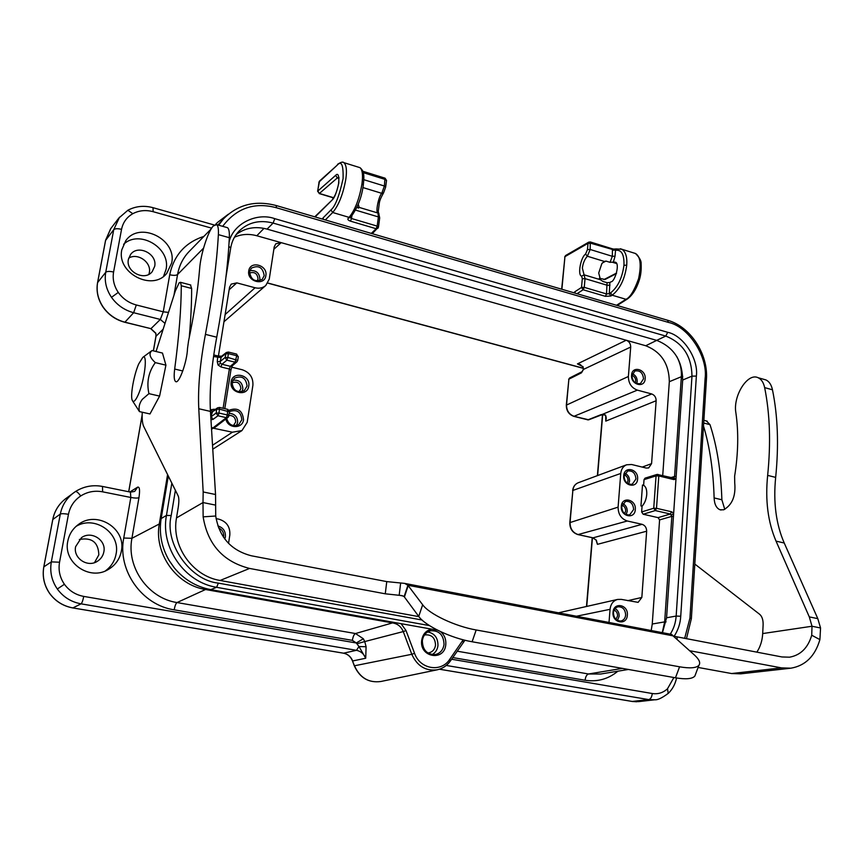 <?xml version="1.0" encoding="UTF-8"?>
<svg xmlns="http://www.w3.org/2000/svg" width="864" height="864" viewBox="0 0 864 864"><rect width="100%" height="100%" fill="white"/><g stroke="black" fill="none" stroke-linecap="round" stroke-linejoin="round"><path stroke-width="1.3" d="M675.994 478.775L673.164 478.008L673.747 479.552L658.811 475.945L657.86 474.39L656.057 475.902L644.036 479.617L643.615 485.287L642.503 485.028L640.948 505.948L642.06 506.196L641.639 511.942L653.735 508.237L655.279 510.559L643.162 514.231L641.639 511.942M643.615 485.287C645.916 486.648 646.963 489.726 646.747 494.521C646.261 499.414 644.695 503.312 642.06 506.196M605.394 296.33L610.859 296.017L609.271 293.684L606.528 293.944L605.394 296.33L583.124 289.764L584.258 287.356L606.528 293.944L607.057 282.701L602.975 281.48L600.469 279.731L598.709 273.024L601.862 263.563L604.271 261.49L605.988 261.09L602.305 262.98M590.252 241.942L590.177 249.48L587.358 256.23C584.647 259.232 582.984 263.196 582.368 268.099L584.075 274.817L581.666 276.156C577.39 275.432 580.586 257.396 585.576 254.07L587.358 256.23L604.368 261.436M361.951 183.935L363.301 184.972C361.811 197.122 357.664 207.781 350.881 216.961L349.088 217.361C355.093 209.974 359.381 198.828 361.951 183.935C363.096 175.273 362.448 169.852 360.018 167.67L358.884 167.314M342.835 162.292L343.904 162.648C346.388 164.97 347.036 170.413 345.848 178.988C343.202 193.936 338.818 205.114 332.705 212.501L330.934 209.963C335.167 206.572 339.206 196.16 343.073 178.74C343.472 164.765 341.464 160.283 337.057 165.316L319.064 181.991L317.747 190.922L319.388 193.45L333.644 197.726M338.969 177.39L337.327 177.941L319.388 193.45L317.606 191.225L335.642 175.349L337.327 177.941L338.839 178.405M427.82 652.957L428.911 652.838C432.637 651.91 434.84 649.372 435.521 645.214C435.24 637.956 431.816 634.5 425.282 634.856L424.364 635.137M422.345 640.688C422.615 649.976 426.924 654.599 435.272 654.577C440.219 653.368 443.135 649.998 444.031 644.479C443.632 634.867 439.106 630.299 430.456 630.785C425.887 632.178 423.187 635.483 422.345 640.688M432.097 654.62C435.434 652.752 437.389 649.76 437.962 645.635C438.026 637.913 434.603 633.344 427.691 631.94M223.571 537.343L223.668 536.846C224.014 532.688 222.318 529.697 218.57 527.872M233.388 425.617L235.656 422.107C235.602 417.722 233.399 415.487 229.046 415.39M226.67 418.403C228.755 424.915 232.794 426.967 238.81 424.559L241.844 419.742C240.97 411.815 236.887 409.082 229.608 411.556M236.401 425.585L237.622 422.561C237.676 416.977 234.922 413.899 229.37 413.316M239.015 391.846L240.883 388.649C240.181 382.903 237.222 380.992 232.006 382.903M232.06 382.471C232.988 390.431 237.071 393.152 244.318 390.614L247.072 386.068C246.002 377.892 241.801 375.268 234.468 378.194L232.06 382.471M241.866 391.738L242.838 389.113C242.557 382.601 239.209 379.631 232.826 380.203M257.159 281.048L258.034 278.964C257.396 273.499 254.556 271.523 249.512 273.035M249.599 271.696C250.819 279.86 255.02 282.442 262.192 279.439L264.2 275.67C262.84 267.332 258.563 264.838 251.359 268.175L249.599 271.696M259.567 280.843L259.934 279.472C259.567 273.013 256.198 270.065 249.847 270.648M615.946 619.358L617.576 615.946C617.587 613.094 616.421 611.15 614.077 610.146M613.44 612.684C613.753 618.192 616.237 620.957 620.914 621C623.668 620.309 625.244 618.332 625.655 615.06C625.298 609.422 622.739 606.679 617.965 606.798C615.341 607.554 613.84 609.52 613.44 612.684M617.447 620.428L619.164 616.259C619.229 612.716 617.857 610.168 615.049 608.591M624.64 513.691L625.676 511.013C625.666 508.118 624.434 506.185 621.994 505.213M621.713 506.747C622.166 512.492 624.834 515.203 629.716 514.868L633.636 509.479C633.139 503.615 630.407 500.926 625.439 501.422L621.713 506.747M626.141 514.598L627.232 511.369C627.264 507.697 625.752 505.116 622.706 503.626M627.134 483.181L628.009 480.73C627.998 477.835 626.756 475.902 624.305 474.93M624.1 476.172C624.596 481.993 627.307 484.682 632.243 484.25L635.947 479.012C635.396 473.083 632.621 470.416 627.62 471.02L624.1 476.172M628.625 484.045L629.554 481.097C629.575 477.403 628.042 474.811 624.942 473.342M635.267 382.774L635.699 381.121C635.677 378.281 634.435 376.358 631.973 375.376M631.94 375.667C632.588 381.661 635.429 384.286 640.462 383.54L643.529 378.821C642.827 372.719 639.932 370.127 634.846 371.034L631.94 375.667M636.725 383.562L637.211 381.532C637.2 377.784 635.591 375.203 632.372 373.766M75.622 546.653C72.976 558.101 87.48 567.875 97.286 561.341C100.85 559.105 103.043 555.941 103.853 551.848C106.52 540.086 91.184 530.334 81.432 537.71L75.622 546.653M94.511 562.626L98.831 554.861C98.377 542.333 91.876 537.203 79.337 539.471M67.802 541.134C62.824 562.604 89.672 581.202 108.27 569.495C115.42 565.24 119.783 559.094 121.36 551.048C126.414 528.455 96.638 509.965 78.214 524.642C72.641 528.822 69.174 534.319 67.802 541.134M105.343 570.92C111.154 566.687 114.728 561.082 116.068 554.094C120.712 533.174 94.759 514.912 76.129 526.338M128.39 259.373C125.453 271.728 144.709 281.567 152.194 271.663L154.678 266.371C157.594 253.886 137.916 244.08 130.583 254.48L128.39 259.373M148.889 274.309L149.321 272.624C151.697 262.332 137.624 252.396 128.693 258.152M121.846 249.674C116.284 272.97 152.42 291.762 166.72 273.402L171.655 263.045C177.163 239.285 139.504 220.633 125.755 240.743L121.846 249.674M163.544 276.329L166.05 269.395C170.986 248.054 139.439 229.133 123.595 244.296M440.597 631.66C444.452 634.975 446.18 639.284 445.792 644.576C444.571 661.738 419.18 657.461 421.697 640.364C422.755 634.1 426.103 630.364 431.719 629.154L437.616 630.212M627.34 615.136C626.908 625.871 611.874 623.009 613.04 612.349C613.559 601.592 628.495 604.562 627.34 615.136M635.299 509.512C634.889 519.836 620.201 516.532 621.324 506.315C621.81 495.968 636.412 499.381 635.299 509.512M637.589 479.034C637.189 489.24 622.598 485.806 623.722 475.718C624.197 465.502 638.701 469.022 637.589 479.034M645.149 378.81C644.76 388.627 630.493 384.804 631.573 375.116C632.027 365.288 646.218 369.198 645.149 378.81M217.858 525.917C223.214 527.602 225.731 531.263 225.407 536.9L224.802 539.039M229.133 410.227C237.686 407.225 242.482 410.4 243.54 419.742C242.568 429.268 227.48 428.674 225.904 418.986M248.756 386.057C247.482 397.343 228.992 392.99 231.185 381.845C232.567 370.548 250.927 375.019 248.756 386.057M265.864 275.616C264.654 286.416 246.661 281.599 248.756 270.961C250.074 260.14 267.948 265.075 265.864 275.616M111.488 297.324L118.271 292.421C122.818 298.75 128.822 302.94 136.307 304.97L133.65 312.714C124.459 310.241 117.072 305.111 111.488 297.324C106.186 289.375 104.263 281.027 105.732 272.279L113.735 229.673L119.534 217.177M654.89 699.764L648.745 699.602L446.267 665.453M343.386 653.152L343.591 653.184C347.868 654.07 350.892 656.662 352.674 660.96L365.72 658.238L358.97 646.531L366.088 646.747L365.72 658.238C363.906 653.864 360.828 651.218 356.476 650.311L81.065 603.85C71.183 602.014 63.266 597.056 57.316 589C51.667 580.716 49.669 571.676 51.322 561.881L59.54 562.216C58.201 570.186 59.821 577.552 64.422 584.28C69.25 590.846 75.697 594.886 83.743 596.408L356.292 642.967L352.372 640.364L174.161 609.822C141.858 605.102 117.31 570.359 123.746 538.024L130.831 497.47L130.41 492.08M592.65 537.732L596.344 540.173L597.445 544.342L596.084 540.205M620.33 248.756L621.886 249.253C625.698 251.759 627.307 257.072 626.724 265.205C624.834 279.072 619.985 289.073 612.166 295.207L610.567 292.874C617.76 287.226 622.22 278.035 623.959 265.28C624.326 254.448 621.508 249.458 615.524 250.333L590.728 243.238L588.017 243.335L588.719 242.147L590.382 241.985L612.468 248.843L612.317 256.306L610.049 262.332L605.988 261.09M439.452 669.211L632.513 701.482L638.572 701.633L654.88 699.764M43.816 566.968L43.837 566.849C42.206 576.45 44.15 585.306 49.68 593.417C55.523 601.312 63.288 606.15 72.997 607.943L343.591 653.184L356.476 650.311L358.97 646.531L356.292 642.967L363.344 638.755L364.759 641.563L357.08 643.734M124.88 322.294L150.952 328.666L155.844 333.234L156.028 336.01L153.425 350.87M97.567 282.82L97.61 282.582C96.152 291.179 98.021 299.365 103.226 307.163C108.702 314.798 115.97 319.81 125.01 322.207L150.952 328.666L160.337 319.442L165.002 323.395M226.573 227.426L227.513 227.696C228.96 228.776 229.565 232.114 229.327 237.697C227.869 266.501 223.679 299.678 216.745 337.208C211.388 366.12 209.293 390.852 210.449 411.415L215.546 494.51L215.73 516.013C219.24 537.3 231.152 550.562 251.467 555.8L386.759 581.602L404.654 583.394L407.905 585.263L422.658 604.757C429.181 614.023 455.166 626.368 476.172 629.975L679.579 666.803C689.926 668.574 696.373 668.066 698.922 665.291C700.682 662.893 699.289 659.567 694.742 655.301L671.35 634.37M156.049 351.508L175.338 290.963L179.14 282.83L180.49 282.312L181.289 285.746C181.202 308.804 179.01 336.571 174.679 369.036C173.783 376.218 174.107 380.398 175.662 381.575C178.978 384.34 187.132 361.692 187.51 348.451L188.557 340.902C194.173 314.226 197.867 290.099 199.66 268.542C200.675 254.308 207.9 231.606 213.257 226.001L216.68 224.629C218.084 225.709 218.657 229.046 218.376 234.63C216.756 263.488 212.447 296.73 205.427 334.368C200.005 363.355 197.791 388.152 198.774 408.737L203.17 491.962L202.997 502.556L215.449 505.084M190.426 284.926L191.635 288.457C191.678 302.843 190.879 319.248 189.238 337.684M724.777 509.382L721.872 499.781C720.976 471.204 717.023 446.17 710.003 424.667L706.45 420.995M689.818 650.743L781.445 667.872L790.873 668.196C805.356 665.712 815.033 656.186 819.904 639.63L820.552 627.988L812.009 626.249L809.298 616.896L776.045 541.134C767.923 522.212 765.126 500.288 767.653 475.384C770.926 443.092 769.932 413.834 764.651 387.612C763.549 382.514 761.378 379.22 758.138 377.73C747.63 372.298 732.802 396.014 735.88 412.787C738.688 432.227 738.277 453.373 734.627 476.204L734.724 482.836C735.923 496.012 732.208 505.008 723.578 509.825L719.993 509.749C716.386 508.216 714.42 504.274 714.118 497.923C713.34 470.804 709.798 446.839 703.501 426.006M138.715 363.938L142.765 357.415C147.938 352.912 144.601 380.808 138.186 394.891C135.292 401.22 133.272 402.926 132.127 399.989C130.27 394.978 134.017 374.576 138.715 363.938M148.932 393.649L159.592 396.101L149.98 413.964L139.46 411.599C138.434 407.311 139.385 403.218 142.322 399.319L148.932 393.649C146.426 382.19 148.554 371.855 155.315 362.621C149.623 357.415 148.543 353.387 152.064 350.536L150.088 351.961M218.041 224.878L223.344 219.013L218.678 225.202M168.307 476.032L161.158 518.573C158.857 533.434 161.568 547.484 169.29 560.714L174.269 567.832C184.043 579.571 196.225 586.84 210.794 589.626L401.112 623.678L406.026 630.58L403.261 631.573C401.339 626.929 398.088 624.1 393.53 623.095L205.535 589.507C176.116 584.993 153.673 553.068 159.365 523.444L167.584 474.574M682.679 380.041C682.333 360.364 673.672 347.144 656.694 340.373L665.766 336.074C682.862 342.932 691.6 356.281 691.978 376.132L682.679 380.041L666.576 617.771L676.156 616.054C675.67 622.868 673.693 628.906 670.226 634.154M228.82 246.359L230.72 247.892C231.833 241.445 234.5 235.958 238.723 231.433C248.011 222.361 259.481 219.575 273.1 223.074L267.073 229.111L656.694 340.373M267.073 229.111C255.409 226.033 245.106 227.848 236.185 234.533M662.461 632.675L666.576 617.771M431.719 629.154L401.112 623.678M161.158 518.573L166.45 515.419L171.202 515.538C164.171 543.38 190.177 580.457 218.344 583.114L216.637 587.304L210.794 589.626M684.666 638.399L689.947 618.084L691.362 618.71M689.947 618.084L705.11 378.529C708.048 356.627 688.457 326.516 668.434 322.412L667.494 320.22M668.434 322.412L276.458 207.76C254.47 201.874 236.531 208.062 222.664 226.325M155.315 362.621L165.92 365.159L162.475 353.063L152.064 350.536M132.656 401.047L139.46 411.599M159.592 396.101L165.92 365.159M418.9 616.637L220.126 580.468C192.391 576.115 171.212 545.908 176.494 517.914L202.997 502.556L203.137 516.845C207.706 544.514 223.182 561.719 249.577 568.436L385.268 593.806L401.933 595.598L404.125 596.614L418.738 616.41C425.196 625.828 451.105 638.237 472.1 641.758L675.464 677.797C685.8 679.525 692.258 678.953 694.84 676.102L695.617 674.017M404.125 596.614L407.905 585.263L673.942 636.023M403.153 595.998L399.179 595.253L400.637 583.038M694.807 564.052L759.607 614.261C762.08 616.378 763.247 619.909 763.117 624.856L762.696 633.56C762.307 640.634 760.352 646.834 756.821 652.158M820.552 627.988L817.808 618.646L784.231 543.013C776.023 524.113 773.172 502.243 775.667 477.392C778.896 445.176 777.827 415.984 772.47 389.804C771.358 384.718 769.165 381.424 765.904 379.922L763.906 379.361M790.409 668.25L740.75 673.834L731.603 673.542L698.101 667.451M674.244 636.314L781.942 656.953L789.545 657.191C800.582 655.204 807.98 647.881 811.728 635.234L812.009 626.249L762.696 633.56M819.904 639.63L811.728 635.234M176.494 517.914L178.178 507.73C179.075 501.962 179.075 498.02 178.168 495.904L143.683 426.406C142.42 423.738 141.944 419.008 142.247 412.225M203.137 516.845L215.73 516.013M110.905 228.42L105.635 240.17L97.61 282.582L105.732 272.279C107.039 271.231 109.663 271.145 113.584 272.03C112.406 279.148 113.962 285.941 118.271 292.421M66.452 498.118L65.578 498.766C58.774 504.112 54.518 510.98 52.823 519.361L43.837 566.849L51.322 561.881L60.307 514.069C62.035 505.526 66.355 498.528 73.278 493.074L75.438 491.551C76.583 491.292 78.343 492.772 80.719 495.968C74.153 500.418 70.06 506.531 68.461 514.296L59.54 562.216M350.233 217.631L351.518 218.516L350.482 221.152C348.203 220.352 347.414 219.413 348.116 218.365L349.088 217.361L332.705 212.501L325.328 219.931M350.881 216.961L348.116 218.365M635.504 253.508C639.5 257.526 641.369 260.896 641.11 263.628C641.455 269.676 640.872 275.087 639.36 279.871C636.487 288.997 632.405 295.434 627.124 299.171L625.979 299.29C630.029 297.562 634.23 290.714 638.582 278.748C641.477 264.816 640.44 256.392 635.472 253.498L621.886 249.264L616.604 248.962L615.524 250.333L615.038 256.219L613.375 262.073L610.049 262.332M616.745 248.918L613.71 249.08L613.667 250.279M564.689 256.954L565.65 255.496L564.948 256.662L561.892 289.267M607.057 282.701L609.887 282.506L609.271 293.684L610.567 292.874M337.057 165.316L319.55 181.03L317.617 191.138M358.409 208.138L359.154 207.392L356.692 207.738M599.346 278.305L605.102 279.45L616.399 273.607M635.472 253.498L633.798 252.968M577.033 293.706L583.124 289.764L581.526 287.431L582.304 278.716L581.666 276.156M363.28 185.08L363.301 184.972C364.5 174.128 363.798 171.04 360.018 167.67L343.904 162.648C343.062 161.546 340.945 162.108 337.554 164.333M372.308 233.701L378.475 227.059L377.838 228.366L376.132 228.722L350.482 221.152M379.004 213.808L377.957 213.03C375.322 212.749 378.443 196.646 381.769 193.331L384.383 186.019L384.977 178.146M582.822 366.844L579.668 364.381L577.444 363.906L583.081 366.692L583.427 369.5L581.472 372.827L568.879 379.177L569.624 377.978L568.652 379.382M662.72 475.481L669.319 381.704C669.049 363.852 661.176 351.864 645.732 345.74L626.227 340.232C629.154 341.42 630.644 343.678 630.698 347.036L583.222 369.533L581.472 372.827M583.513 368.734L583.222 369.522M583.081 366.692L583.276 368.95M573.934 416.383L587.92 419.839L601.139 414.612L605.081 415.044M605.686 415.271L605.772 421.114L606.258 418.09L605.362 415.303M605.405 415.022L602.413 414.353L651.704 393.962C654.599 395.096 656.089 397.354 656.154 400.734L651.575 463.633L648.67 467.942L646.229 468.061L631.66 464.508L626.638 464.778C623.192 466.236 621.227 469.13 620.752 473.45L572.864 490.439L570.056 522.428C570.067 528.725 572.778 532.786 578.21 534.6L593.082 537.829L642.082 524.318C645.062 525.366 646.585 527.666 646.661 531.209L641.833 597.456L638.118 602.359L621.313 599.378L617.609 599.432C613.224 600.718 610.708 604.022 610.049 609.325L576.461 616.237M566.32 405.065L568.879 379.177L566.546 404.87C566.557 410.648 569.095 414.472 574.182 416.351L588.74 419.796L602.705 414.439L597.629 475.546M596.063 540.173L597.445 544.342L646.661 531.209M659.588 519.912L658.076 517.633L670.324 514.026L671.846 516.337L659.588 519.912L652.255 624.002L664.664 621.886L671.846 516.337L673.456 516.251M210.967 419.785L213.062 419.364L217.987 415.768L219.024 413.057L227.362 414.968L226.325 417.668L228.107 417.301L214.823 427.486L213.073 427.853L226.325 417.668L217.987 415.768L216.119 413.057L216.745 409.19L217.577 407.83L219.521 407.462L217.577 407.83L212.695 411.232L210.373 410.108M673.056 477.976L657.104 474.412L645.073 478.138L644.036 479.617M229.489 412.128L228.107 417.301L228.982 415.8L227.362 414.968L227.632 409.417M232.848 364.705L232.2 365.893L236.974 361.789L237.73 360.396L236.974 361.789L235.105 362.2L226.886 360.191L225.04 357.502L226.357 352.48L221.443 356.357L220.104 361.595L217.253 361.616L218.041 364.954L220.914 366.952L221.929 364.262L220.493 363.258L218.041 364.954M102.492 486.443L102.611 491.821L130.831 497.47C134.816 498.193 137.516 498.258 138.953 497.675C140.044 490.158 139.622 486.648 137.668 487.134L134.644 491.454M138.953 497.675L131.922 538.304C126.22 567.227 148.122 598.266 177.001 602.554L355.504 633.539L363.344 638.755M136.307 304.97L163.253 311.818L160.337 319.442L133.65 312.714L124.837 322.283C115.841 319.907 108.616 314.917 103.172 307.325L103.226 307.163M600.469 279.731L584.075 274.817L585.036 278.64L582.304 278.716M211.453 427.82L232.438 432.205L241.952 430.574L247.19 422.334L252.893 385.312C253.303 377.546 249.75 372.362 242.222 369.749L231.638 367.168M218.408 356.087L229.543 287.28L231.217 284.126L236.801 282.874L255.064 287.766C259.211 288.76 262.775 288.004 265.777 285.509L269.266 279.04L274.223 246.856L275.81 243.788L281.189 242.654L256.813 235.753C248.908 233.604 241.456 234.09 234.468 237.211M643.162 514.231L658.076 517.633M613.375 262.073L615.254 262.181C620.352 263.174 614.801 281.977 611.086 281.772L609.887 282.506M651.197 630.526L652.255 624.002M580.684 364.781L577.444 363.906L626.227 340.232L281.189 242.654L273.845 249.286M379.674 217.998L378.4 216.929L377.957 213.03L359.154 207.392L358.236 204.131M228.539 543.37L229.824 535.021C230.288 526.824 226.616 521.532 218.808 519.156L216.065 518.616M577.757 534.492L577.94 534.6C572.519 532.786 569.808 528.8 569.808 522.634L618.095 507.136C618.16 514.296 621.238 518.918 627.329 521.003L642.082 524.318M618.095 507.136L620.752 473.45M609.012 622.458L610.049 609.325M637.362 390.128L573.847 416.362C568.825 414.515 566.309 410.767 566.32 405.14L628.387 376.488C628.463 383.314 631.454 387.86 637.362 390.128L651.704 393.962M628.387 376.488L630.698 347.036M211.432 427.486L213.073 427.853M127.85 210.254L132.797 213.7C126.727 217.21 122.98 222.426 121.543 229.338C117.655 228.42 115.052 228.539 113.735 229.673L105.581 240.419M211.648 228.161L153.133 211.691C145.789 209.747 139.018 210.416 132.797 213.7M153.133 211.691L153.025 207.695M668.218 693.425L667.505 688.759L673.888 677.516M451.613 659.243L652.266 693.522C658.022 694.375 663.098 692.788 667.505 688.759M652.266 693.522C651.834 697.021 650.657 699.052 648.745 699.602L632.221 701.438M57.316 589L64.422 584.28M102.611 491.821C94.727 490.363 87.426 491.746 80.719 495.968M673.747 479.552L675.972 479.153M213.062 419.364L211.205 416.675L216.119 413.057L219.024 413.057L219.521 407.462L227.837 409.385L229.586 411.955L219.65 409.19L216.745 409.19L210.535 412.776M210.784 416.837L212.738 411.199M673.628 513.616L671.458 514.858M592.898 537.84L596.344 540.173M626.724 265.205L623.959 265.28M52.79 519.502L60.307 514.069C61.582 513.508 64.303 513.583 68.461 514.296M155.844 333.234L155.963 336.118M155.984 336.29L163.166 329.173M229.327 237.697L218.376 234.63M191.635 288.457L181.289 285.746M714.118 497.923L721.872 499.781M171.839 483.149L166.45 515.419C160.294 547.603 184.734 582.39 216.637 587.304L429.43 625.579M229.079 242.136C232.988 223.603 256.975 212.144 274.774 218.668L273.1 223.074L665.766 336.074L667.721 332.305C683.348 335.448 698.706 358.992 696.362 376.099L691.978 376.132L676.156 616.054L680.735 616.259C680.357 623.354 678.164 630.018 674.168 636.239M218.344 583.114L422.032 620.006M705.11 378.529L706.428 379.534M276.458 207.76L276.167 205.524M175.392 490.298L171.202 515.538M225.947 277.139L230.699 248.011M274.774 218.668L667.721 332.305M696.362 376.099L680.735 616.259M408.186 585.619L404.406 596.97M422.658 604.757L418.738 616.41M476.172 629.975L472.1 641.758M679.579 666.803L675.464 677.797M809.298 616.896L817.808 618.646M776.045 541.134L784.231 543.013M767.653 475.384L775.667 477.392M764.651 387.612L772.47 389.804M703.696 423.014L710.003 424.667M781.445 667.872L731.603 673.542M215.546 494.51L203.17 491.962M182.779 370.98L174.679 369.036M216.745 337.208L205.427 334.368M210.449 411.415L198.774 408.737M249.577 568.436L220.126 580.468M677.138 636.962L677.02 638.885M386.759 581.602L385.268 593.806M142.16 415.152L128.736 491.746M72.868 607.921L81.065 603.85C82.026 602.975 82.922 600.491 83.743 596.408M343.505 653.195C347.695 654.037 350.687 656.629 352.501 660.96L354.478 665.809C359.953 677.84 368.723 683.068 380.765 681.512C368.582 683.068 359.77 677.84 354.316 665.809L411.793 654.286L403.261 631.573L364.759 641.563L366.088 646.747M351.886 215.827L351.518 218.516L377.179 226.109L376.132 228.722L371.304 233.41M386.521 180.576L385.258 179.464L363.29 172.638M616.529 305.284L625.979 299.29L612.166 295.207L610.859 296.017M612.338 248.8L613.71 249.08M561.665 289.202L564.948 256.662L588.017 243.335L587.455 249.577L590.177 249.48L612.317 256.306L615.038 256.219M575.197 293.166L574.808 291.794L581.526 287.431L584.258 287.356L585.036 278.64L607.262 285.271L609.984 285.206M603.828 279.644L616.561 273.056M574.808 291.794L573.869 292.777M406.026 630.58L414.558 653.303C419.969 669.33 441.256 672.786 449.723 659.308L463.201 639.792M462.596 640.602L463.234 642.168M449.723 659.308L450.382 660.852C447.044 665.593 442.681 668.574 437.292 669.794C425.682 671.285 417.182 666.112 411.793 654.286L414.558 653.303M585.576 254.07L587.455 249.577M394.146 622.436L355.504 633.539C354.035 634.306 352.987 636.584 352.372 640.364M206.129 588.6L205.535 589.507L177.001 602.554C175.846 603.439 174.906 605.858 174.161 609.822M160.553 523.325L131.922 538.304L123.746 538.024M215.773 224.37L217.49 222.448L215.6 224.392M323.46 219.38L323.082 217.912L322.315 219.046M323.082 217.912L330.934 209.963M335.642 175.349C338.04 172.746 339.088 175.327 338.785 183.082C336.625 192.596 334.4 198.256 332.1 200.048L314.744 216.832M332.1 200.048L315.122 216.94M385.646 187.121L383.519 192.942C381.1 197.154 379.717 200.416 379.372 202.705L378.259 211.399L379.696 217.89L378.475 227.059L377.179 226.109L378.4 216.929L355.536 210.103M383.519 192.942L381.769 193.331L362.902 187.553M362.902 171.288L385.074 178.178L386.532 180.468L385.657 187.024L384.383 186.019L363.776 179.669M601.139 414.612L601.97 414.569M572.627 490.612C573.102 486.767 574.96 484.142 578.2 482.76C575.111 484.067 573.329 486.626 572.864 490.439L569.819 522.58M577.94 534.6L627.329 521.003M592.445 537.743L586.732 606.42M267.84 283.014L583.189 368.194M656.154 400.734L605.772 421.114L606.128 416.761M666.09 621.853L664.664 621.886L662.267 632.642M673.661 513.216L671.555 511.78L670.324 514.026L655.279 510.559L656.51 508.302L671.555 511.78M656.51 508.302L653.735 508.237L656.057 475.902L658.811 475.945L656.51 508.302M214.024 410.303L214.11 409.234L210.794 409.784M214.11 409.234L215.201 409.482M230.85 370.073L229.37 369.004L220.914 366.952M223.106 408.294L229.37 369.004L230.353 366.314L235.105 362.2L236.736 355.709L228.528 353.689L225.644 353.722L220.741 357.588L213.548 356.508M676.156 476.388L674.568 476.507L673.996 477.727M224.78 408.683L230.947 369.889L232.254 365.85L230.353 366.314L221.929 364.262L226.886 360.191L227.923 357.469L237.73 360.396L238.324 356.627L236.736 355.709L236.617 354.078L228.409 352.058L227.923 357.469L225.04 357.502L220.104 361.595L220.493 363.258M682.754 376.51L681.361 376.704C681.761 369.792 680.26 363.107 676.847 356.659M671.177 477.533L674.568 476.507L681.361 376.704L669.319 381.704M238.216 356.821L236.552 354.067M217.253 361.616L217.804 355.957L221.605 356.227M217.75 355.936L213.775 354.964M228.182 352.112L226.357 352.48M129.838 491.972L137.668 487.134M457.153 651.186L588.514 673.985L600.556 674.039L628.42 669.46M617.9 671.188C608.288 679.093 597.359 682.117 585.09 680.249L452.758 657.569M622.361 668.39L588.514 673.985C586.688 674.622 585.544 676.717 585.09 680.249M168.512 312.401L163.253 311.818L169.722 274.752C173.891 255.269 185.274 242.482 203.893 236.39M211.162 228.938L188.892 251.77C182.941 258.077 179.161 265.669 177.563 274.525L173.977 295.229M169.722 274.752C173.502 275.616 176.116 275.54 177.563 274.525L203.569 248.108M121.543 229.338L113.584 272.03M642.222 467.078L651.575 463.633M627.75 600.664L641.833 597.456M213.505 427.95L211.54 429.257M236.801 282.874L229.144 289.786M612.522 262.289L616.54 263.52M645.732 345.74L656.726 340.384M256.813 235.753L263.995 228.366M212.522 445.273L232.438 432.205M225.137 314.528L255.064 287.766M110.635 228.766L118.822 218.084L127.98 210.179C135.81 206.107 144.202 205.286 153.166 207.727L214.315 225.007M654.89 699.754C657.612 700.121 662.116 697.95 668.412 693.241C672.559 689.148 675.281 684.061 676.566 677.992M65.578 498.766L75.438 491.551C83.819 486.324 92.869 484.628 102.589 486.464L130.529 492.113L134.687 491.432M636.714 701.773L632.383 701.482M72.922 607.954C63.202 606.172 55.447 601.333 49.626 593.438C44.096 585.36 42.152 576.515 43.794 566.903L52.78 519.437C54.086 512.795 57.078 507.049 61.744 502.168M103.151 307.303C97.956 299.538 96.088 291.341 97.546 282.712M97.556 282.679L105.57 240.311M227.513 227.696L216.68 224.629M190.782 285.023L180.49 282.312M719.993 509.749L721.105 510.019M142.765 357.415L150.93 351.335M686.459 638.744L691.373 618.624L706.439 379.372C708.361 354.197 690.498 326.635 667.71 320.285L276.286 205.556C255.301 200.027 237.654 204.52 223.344 219.013M698.922 665.291L694.84 676.102M404.654 583.394L671.911 634.478M758.138 377.73L765.904 379.922M703.868 420.304L707.216 421.189M105.581 240.268L110.635 228.776M155.758 333.374L150.822 328.741M128.682 491.735L142.171 414.806M153.371 350.86L155.952 336.161M343.462 653.184L72.943 607.954M352.501 660.971L354.305 665.798M632.34 701.482L439.409 669.222M319.55 181.03L318.924 182.207M333.536 197.878L319.162 193.558M627.124 299.171L617.166 305.478M565.65 255.496L588.719 242.147M464.962 640.235L450.598 660.712C447.228 665.518 442.789 668.542 437.292 669.794L380.765 681.512M228.312 214.24L217.49 222.448M338.98 177.476L338.612 183.503C337.198 190.814 335.178 196.02 332.564 199.087M569.624 377.978L582.217 371.617M587.671 419.872L588.74 419.796M592.812 537.829L578.016 534.611M602.489 414.461L597.391 475.632M592.218 537.7L586.483 606.474M267.775 283.133L583.211 368.323M212.771 449.204L241.726 430.715M223.97 321.743L265.777 285.509M578.2 482.76L626.638 464.778M558.522 612.803L617.609 599.432"/></g></svg>
